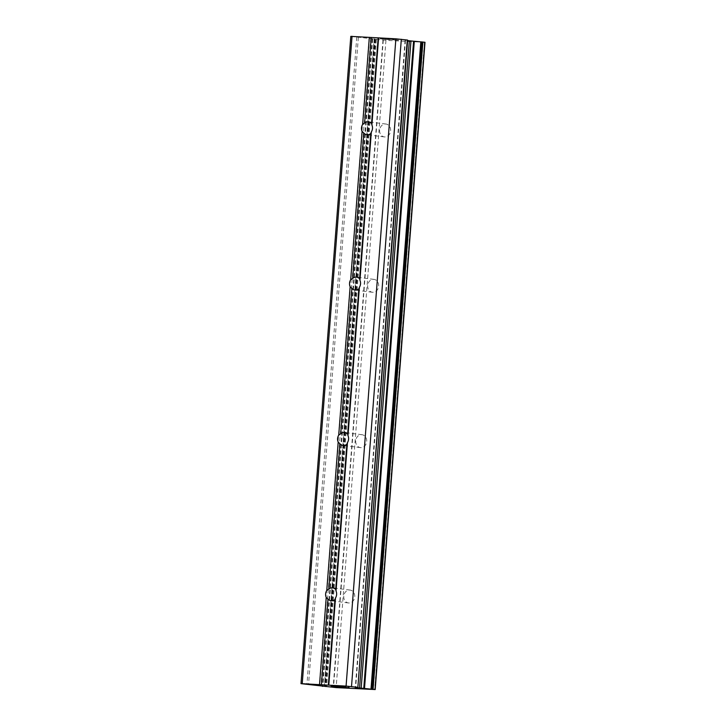 <?xml version="1.0" encoding="UTF-8"?>
<svg xmlns="http://www.w3.org/2000/svg" width="726" height="726" viewBox="0 0 726 726"><rect width="100%" height="100%" fill="white"/><g stroke="black" fill="none" stroke-linecap="round" stroke-linejoin="round"><path stroke-width="0.54" stroke-dasharray="3.63 2.72" d="M379.634 130.154A6.498 5.499 -82.8 0 0 384.308 136.915A6.498 5.499 -82.8 0 0 390.615 130.789A6.498 5.499 -82.8 0 0 385.933 124.028A6.498 5.499 -82.8 0 0 379.634 130.154M367.674 285.5A6.498 5.499 -82.8 0 0 372.356 292.26A6.498 5.499 -82.8 0 0 378.663 286.135A6.498 5.499 -82.8 0 0 373.981 279.374A6.498 5.499 -82.8 0 0 367.674 285.5M355.722 440.845A6.498 5.499 -82.8 0 0 360.405 447.606A6.498 5.499 -82.8 0 0 366.703 441.481A6.498 5.499 -82.8 0 0 362.029 434.72A6.498 5.499 -82.8 0 0 355.722 440.845M343.77 596.191A6.498 5.499 -82.8 0 0 348.453 602.952A6.498 5.499 -82.8 0 0 354.751 596.826A6.498 5.499 -82.8 0 0 350.077 590.066A6.498 5.499 -82.8 0 0 343.77 596.191M385.17 39.422L390.034 39.721L385.17 39.422M382.802 39.122L385.452 39.277L382.802 39.14M385.061 39.222L382.402 39.068L385.052 39.24M382.402 39.068L380.034 38.768L382.402 39.086M380.034 38.768L384.898 39.05L380.034 38.787M384.508 39.004L390.434 39.748L384.508 39.023M392.721 39.776L398.002 40.157L392.721 39.776M393.075 39.821L394.1 39.921L393.065 39.839M394.1 39.921L394.853 39.984L394.1 39.939M394.853 39.984L396.06 40.075L394.853 40.003M396.06 40.075L397.884 40.175L396.06 40.093M397.884 40.175L398.51 40.193L397.875 40.193M398.574 40.139L397.984 40.066L398.565 40.157M397.984 40.066L396.959 39.966L397.984 40.084M396.959 39.966L394.508 39.748L396.959 39.984M394.508 39.748L389.463 39.313L394.508 39.767M389.463 39.313L394.635 39.612L389.463 39.331M394.236 39.558L387.729 39.186L394.236 39.585M357.791 687.395L407.595 40.121L405.09 40.275L407.622 40.62M424.964 42.289L375.024 689.573M350.803 36.373L385.951 40.329L424.828 42.299M374.171 38.959L324.386 686.061L374.171 38.959M345.522 687.068L343.153 686.95M348.289 687.422L343.425 687.141M349.034 687.486L337.899 686.442M338.153 686.787L331.428 686.088M424.465 42.289L374.661 689.564M423.022 42.38L373.237 689.518M422.414 42.426L372.601 689.7M385.951 40.329L336.147 687.604M383.292 40.102L333.488 687.377M382.983 40.075L333.18 687.35M376.386 39.522L326.582 686.796M375.678 39.467L325.874 686.742M374.307 38.95L324.513 686.079M405.153 40.266L355.35 687.54M405.48 40.347L355.686 687.513M375.097 39.413L325.293 686.687M374.289 39.34L324.486 686.615M372.365 39.095L322.562 686.369M372.202 39.05L322.435 685.816M372.329 39.041L322.562 685.825M372.683 39.05L322.907 685.87M374.906 38.923L325.112 686.161M374.58 38.832L324.776 686.106M370.714 38.342L320.91 685.616M369.107 38.188L319.304 685.462M358.363 37.28L308.55 684.554M356.756 37.126L306.944 684.4M384.308 136.915L366.902 134.718M372.356 292.26L354.95 290.064M360.405 447.606L342.999 445.41M348.453 602.952L331.038 600.756M350.077 590.066L332.671 587.869M362.029 434.72L344.623 432.524M373.981 279.374L356.575 277.178M385.933 124.028L368.527 121.832M405.09 40.275L355.286 687.549M422.614 42.28L372.81 689.555M372.166 39.059L322.408 685.807M374.543 39.059L324.731 686.333M374.979 38.905L325.175 686.179"/><path stroke-width="1.09" d="M372.483 128.493A6.498 5.499 97.2 0 1 371.349 131.932L370.795 133.484A6.498 5.499 97.2 0 1 366.902 134.718A6.498 5.499 97.2 0 1 363.853 133.085L362.092 131.397A6.498 5.499 97.2 0 1 361.503 127.867A6.498 5.499 97.2 0 1 362.637 124.427L364.624 123.057A6.498 5.499 97.2 0 1 368.527 121.832A6.498 5.499 97.2 0 1 371.576 123.456L371.884 124.963A6.498 5.499 97.2 0 1 372.483 128.493M360.532 283.839A6.498 5.499 97.2 0 1 359.397 287.278L358.844 288.83A6.498 5.499 97.2 0 1 354.95 290.064A6.498 5.499 97.2 0 1 351.901 288.431L350.141 286.743A6.498 5.499 97.2 0 1 349.551 283.213A6.498 5.499 97.2 0 1 350.676 279.773L352.673 278.403A6.498 5.499 97.2 0 1 356.575 277.178A6.498 5.499 97.2 0 1 359.615 278.802L359.933 280.309A6.498 5.499 97.2 0 1 360.532 283.839M348.58 439.185A6.498 5.499 97.2 0 1 347.445 442.624L346.892 444.176A6.498 5.499 97.2 0 1 342.999 445.41A6.498 5.499 97.2 0 1 339.95 443.777L338.189 442.089A6.498 5.499 97.2 0 1 337.599 438.558A6.498 5.499 97.2 0 1 338.724 435.119L340.721 433.749A6.498 5.499 97.2 0 1 344.623 432.524A6.498 5.499 97.2 0 1 347.663 434.148L347.981 435.654A6.498 5.499 97.2 0 1 348.58 439.185M336.619 594.53A6.498 5.499 97.2 0 1 335.494 597.97L334.94 599.522A6.498 5.499 97.2 0 1 331.038 600.756A6.498 5.499 97.2 0 1 327.998 599.122L326.237 597.434A6.498 5.499 97.2 0 1 325.638 593.904A6.498 5.499 97.2 0 1 326.773 590.465L328.769 589.095A6.498 5.499 97.2 0 1 332.671 587.869A6.498 5.499 97.2 0 1 335.711 589.494L336.029 591A6.498 5.499 97.2 0 1 336.619 594.53M301 683.647L350.803 36.373L395.879 38.823L407.268 40.03L357.854 687.377L355.286 687.549L375.197 689.555L336.147 687.604L301 683.647L346.075 686.097L357.464 687.304M407.622 40.62L413.575 41.21L363.762 688.484M375.16 689.546L425 42.28L413.575 41.21M348.289 687.44L349.034 687.486M345.912 687.141L343.262 686.987L345.921 687.123M343.153 686.95L345.522 687.068M343.153 686.787L338.289 686.515L343.153 686.769M338.289 686.515L343.697 687.177M337.2 686.823L331.147 686.07L338.153 686.787M331.428 686.088L337.073 686.796M338.189 442.089L326.773 590.465M350.141 286.743L338.724 435.119M362.092 131.397L350.676 279.773M369.334 37.298L362.637 124.427M352.046 36.3L302.243 683.574M326.237 597.434L319.531 684.573M339.95 443.777L328.769 589.095M346.892 444.176L335.711 589.494M347.445 442.624L336.029 591M351.901 288.431L340.721 433.749M358.844 288.83L347.663 434.148M359.397 287.278L347.981 435.654M363.853 133.085L352.673 278.403M370.795 133.484L359.615 278.802M371.349 131.932L359.933 280.309M335.494 597.97L328.787 685.099M395.879 38.823L346.075 686.097M378.591 37.825L371.884 124.963M334.94 599.522L328.352 685.126M327.998 599.122L321.409 684.727M401.315 39.277L351.511 686.56M414.301 41.273L364.497 688.547M371.213 37.453L364.624 123.057M378.155 37.852L371.576 123.456M409.346 40.837L359.542 688.112M410.961 40.992L361.158 688.266M420.817 41.827L371.004 689.101M421.534 41.881L371.73 689.155M422.069 41.927L372.266 689.201M422.877 41.999L373.073 689.273M424.801 42.244L374.997 689.518M322.435 685.816L322.398 686.324M322.562 685.825L322.525 686.315M322.907 685.87L322.879 686.324M407.658 40.102L357.854 687.377M425 42.28L375.197 689.555M322.408 685.807L322.362 686.333"/></g></svg>
